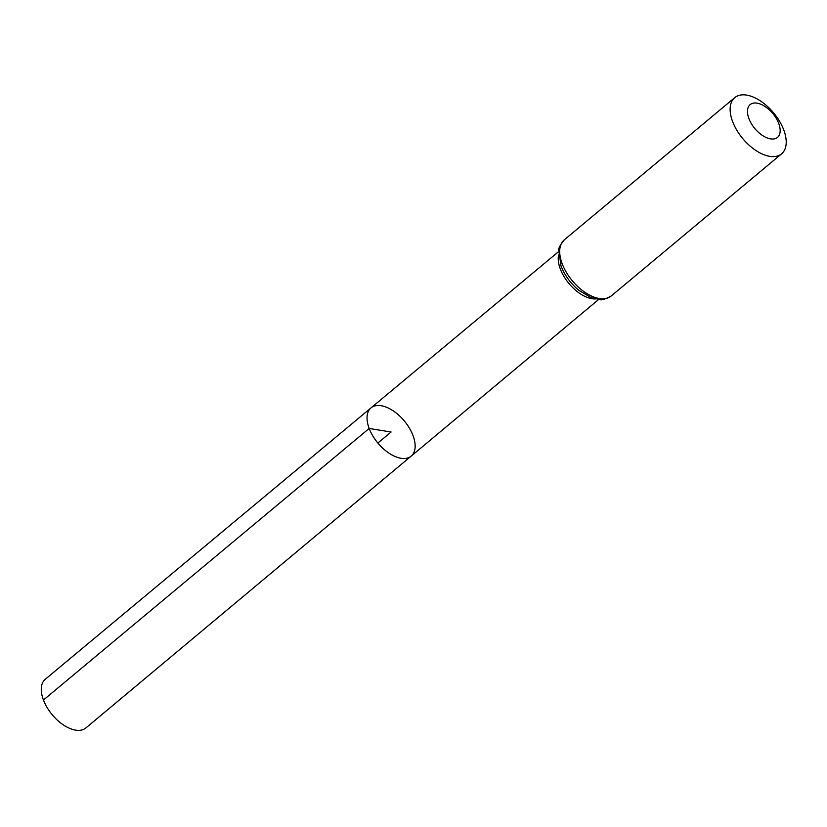 <?xml version="1.0" encoding="UTF-8"?>
<svg xmlns="http://www.w3.org/2000/svg" width="827" height="827" viewBox="0 0 827 827"><rect width="100%" height="100%" fill="white"/><g stroke="black" fill="none" stroke-linecap="round" stroke-linejoin="round"><path stroke-width="1.24" d="M369.173 428.458A31.385 17.233 -129.8 0 1 371.003 407.897A31.385 17.233 -129.8 0 1 404.331 420.964A31.385 17.233 -129.8 0 1 411.215 456.09A31.385 17.233 -129.8 0 1 389.217 453.299A31.385 17.233 -129.8 0 1 369.173 428.458A31.385 17.233 -129.8 0 1 371.003 407.897L45.278 679.256A31.705 17.408 -129.8 0 0 43.438 700.024A31.705 17.408 -129.8 0 0 63.689 725.114A31.705 17.408 -129.8 0 0 85.905 727.936L411.215 456.09A31.385 17.233 -129.8 0 1 389.217 453.299A31.385 17.233 -129.8 0 1 369.173 428.458M748.911 118.602A21.337 11.712 -129.8 0 1 765.43 106.755A21.337 11.712 -129.8 0 1 777.122 137.685A21.337 11.712 -129.8 0 1 748.911 118.602M732.619 121.59A36.584 20.086 -129.8 0 1 734.738 97.638A36.584 20.086 -129.8 0 1 773.596 112.854A36.584 20.086 -129.8 0 1 781.608 153.812A36.584 20.086 -129.8 0 1 755.971 150.545A36.584 20.086 -129.8 0 1 732.619 121.59M377.877 443.045L391.099 432.004L369.173 428.458L43.438 700.024M595.295 298.94A31.199 17.129 -129.8 0 1 560.355 269.064A31.199 17.129 -129.8 0 1 558.587 254.954M562.195 263.792A36.584 20.086 -129.8 0 1 564.314 239.83C560.044 245.216 558.204 248.7 558.804 250.281L561.037 266.067C564.707 275.37 570.599 283.423 578.714 290.225L591.191 297.679L599.926 299.56C601.374 300.439 605.126 299.25 611.184 296.004A36.584 20.086 -129.8 0 1 585.557 292.748A36.584 20.086 -129.8 0 1 562.195 263.792M558.659 251.563L371.003 407.897M598.634 299.477L411.215 456.09M734.738 97.638L564.314 239.83M781.608 153.812L611.184 296.004"/></g></svg>
